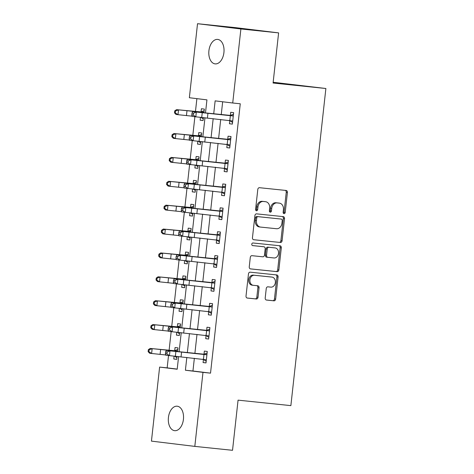 <?xml version="1.0" encoding="UTF-8"?>
<svg xmlns="http://www.w3.org/2000/svg" width="474" height="474" viewBox="0 0 474 474"><rect width="100%" height="100%" fill="white"/><g stroke="black" fill="none" stroke-linecap="round" stroke-linejoin="round"><path stroke-width="0.71" d="M284.033 213.626A1.321 1.043 96.9 0 0 285.212 212.423L287.41 192.497A1.884 1.487 96.9 0 0 286.16 190.471L259.485 187.704A1.884 1.487 96.9 0 0 257.797 189.428L255.593 209.348A1.321 1.043 96.9 0 0 257.666 209.567L257.951 206.99A6.038 4.764 96.9 0 1 263.354 201.48L265.576 201.711A6.038 4.764 96.9 0 1 265.641 201.717A6.038 4.764 96.9 0 1 269.653 208.199L269.368 210.776A1.321 1.043 96.9 0 0 271.442 210.995L271.726 208.412A6.038 4.764 96.9 0 1 277.124 202.908L279.346 203.133A6.038 4.764 96.9 0 1 279.411 203.145A6.038 4.764 96.9 0 1 283.422 209.627L283.138 212.204A1.321 1.043 96.9 0 0 284.033 213.626M283.458 213.324A1.321 1.043 96.9 0 0 284.039 212.275L286.243 192.355A1.884 1.487 96.9 0 0 285.182 190.37M255.913 210.468A1.321 1.043 96.9 0 0 256.499 209.425L256.784 206.842L257.951 206.99M269.688 211.896A1.321 1.043 96.9 0 0 270.269 210.853L270.553 208.27L271.726 208.412M168.424 417.529A12.3 7.554 95.9 0 1 177.193 406.206A12.3 7.554 95.9 0 1 183.426 419.354A12.3 7.554 95.9 0 1 174.657 430.676A12.3 7.554 95.9 0 1 168.424 417.529M208.916 50.736A12.3 7.554 95.9 0 1 217.684 39.413A12.3 7.554 95.9 0 1 223.918 52.561A12.3 7.554 95.9 0 1 215.149 63.883A12.3 7.554 95.9 0 1 208.916 50.736M265.203 298.016A1.884 1.487 96.9 0 0 266.459 300.042A1.884 1.487 96.9 0 0 266.477 300.048L273.954 300.824A1.884 1.487 96.9 0 0 275.643 299.1L278.084 276.976A1.884 1.487 96.9 0 0 276.834 274.95A1.884 1.487 96.9 0 0 276.81 274.944L250.159 272.183A1.884 1.487 96.9 0 0 248.471 273.901L246.024 296.031A1.884 1.487 96.9 0 0 247.28 298.057A1.884 1.487 96.9 0 0 247.298 298.057L256.333 298.993A1.884 1.487 96.9 0 0 258.022 297.275L259.065 287.807A1.884 1.487 96.9 0 0 257.815 285.781A1.884 1.487 96.9 0 0 257.791 285.775L253.312 285.312A5.048 3.982 96.9 0 1 253.258 285.307A5.048 3.982 96.9 0 1 249.911 279.85A5.048 3.982 96.9 0 1 254.419 275.281L271.969 277.1A5.048 3.982 96.9 0 1 272.023 277.106A5.048 3.982 96.9 0 1 275.37 282.557A5.048 3.982 96.9 0 1 270.861 287.131L267.934 286.829A1.884 1.487 96.9 0 0 266.246 288.548L265.203 298.016M205.491 112.942L206.937 99.866L189.357 97.727L197.528 23.7L235.246 27.611L278.611 32.884L273.077 83.027L325.881 88.502L290.87 405.626L238.067 400.151L232.527 450.3L194.814 446.389L151.443 441.116L159.619 367.089L177.199 369.228L178.597 356.561M278.611 32.884L240.893 28.973L232.722 103L215.143 100.861L213.709 113.837M194.352 358.273L192.948 371.006L210.527 373.145L240.265 103.782L232.722 103M210.527 373.145L202.985 372.363L194.814 446.389M280.395 242.504A1.884 1.487 96.9 0 0 282.083 240.78L284.524 218.656A1.884 1.487 96.9 0 0 283.268 216.63A1.884 1.487 96.9 0 0 283.251 216.624L256.594 213.863A1.884 1.487 96.9 0 0 254.905 215.587L252.464 237.711A1.884 1.487 96.9 0 0 253.72 239.737A1.884 1.487 96.9 0 0 253.738 239.743L279.222 242.362A1.884 1.487 96.9 0 0 280.91 240.638L283.351 218.514A1.884 1.487 96.9 0 0 282.297 216.529M281.307 247.813L278.86 269.943A1.884 1.487 96.9 0 1 277.177 271.661L250.521 268.9A1.884 1.487 96.9 0 0 250.521 268.9A1.884 1.487 96.9 0 1 249.247 266.874L250.29 257.4A1.884 1.487 96.9 0 1 251.978 255.682L262.792 256.801A1.884 1.487 96.9 0 0 264.474 255.077L265.167 248.797A1.884 1.487 96.9 0 0 263.917 246.77A1.884 1.487 96.9 0 0 263.894 246.77L252.642 245.603A1.321 1.043 96.9 0 0 252.642 245.603A1.321 1.043 96.9 0 1 252.932 242.978L280.033 245.787A1.884 1.487 96.9 0 0 280.033 245.787A1.884 1.487 96.9 0 1 281.307 247.813L280.134 247.671L277.693 269.801L278.86 269.943M222.667 101.78L221.245 114.655M220.718 119.472L218.609 138.532M218.081 143.355L215.972 162.416M215.445 167.233L213.341 186.294M212.808 191.111L210.705 210.172M210.172 214.995L208.068 234.055M207.535 238.872L205.432 257.933M204.898 262.75L202.795 281.811M202.262 286.634L200.158 305.694M199.625 310.511L197.522 329.572M196.988 334.389L194.885 353.456M232.562 122.452L229.789 120.645L229.446 123.761L232.379 124.117L233.641 112.658L230.714 112.302L230.37 115.419L233.469 114.216M229.926 146.33L227.153 144.529L226.809 147.645L229.742 148.001L231.01 136.536L228.077 136.18L227.733 139.297L230.832 138.1M227.289 170.213L224.522 168.406L224.172 171.523L227.105 171.878L228.373 160.413L225.44 160.058L225.097 163.174L228.195 161.978M224.652 194.091L221.885 192.284L221.536 195.401L224.469 195.756L225.737 184.297L222.804 183.942L222.46 187.058L225.565 185.855M222.016 217.969L219.249 216.168L218.905 219.284L221.832 219.64L223.1 208.175L220.167 207.819L219.823 210.936L222.928 209.739M219.379 241.853L216.612 240.045L216.268 243.162L219.195 243.518L220.463 232.053L217.53 231.697L217.187 234.814L220.292 233.617M216.742 265.73L213.975 263.923L213.632 267.04L216.559 267.395L217.827 255.936L214.894 255.581L214.55 258.697L217.655 257.495M214.106 289.608L211.339 287.807L210.995 290.923L213.922 291.279L215.19 279.814L212.257 279.459L211.914 282.575L215.018 281.378M211.469 313.492L208.702 311.685L208.359 314.801L211.286 315.157L212.553 303.692L209.621 303.336L209.277 306.453L212.382 305.256M208.833 337.37L206.066 335.562L205.722 338.679L208.649 339.034L209.917 327.575L206.984 327.22L206.64 330.337L209.745 329.14M206.196 361.253L203.429 359.446L203.085 362.563L206.012 362.918L207.28 351.453L204.347 351.098L204.004 354.214L207.108 353.017M196.882 98.645L195.46 111.556M194.885 116.728L192.823 135.434M192.248 140.606L190.187 159.317M189.612 164.49L187.55 183.195M186.981 188.368L184.913 207.073M184.345 212.245L182.277 230.957M181.708 236.129L179.64 254.834M179.071 260.007L177.003 278.712M176.435 283.885L174.367 302.596M173.798 307.768L171.73 326.473M171.161 331.646L169.094 350.351M168.525 355.524L167.162 367.871L177.211 369.098M203.583 112.397L176.5 109.648L203.998 112.208L203.933 112.776L204.341 109.097L201.414 108.736L201.065 111.852L204.17 110.655M200.466 117.303L200.147 120.2L203.073 120.556L203.405 117.599M200.946 136.275L173.863 133.526L201.361 136.091L201.302 136.654L201.705 132.975L198.778 132.619L198.428 135.736L201.533 134.539M197.83 141.181L197.51 144.078L200.443 144.434L200.769 141.477M198.31 160.159L171.227 157.409L198.725 159.969L198.665 160.532L199.068 156.853L196.141 156.497L195.798 159.614L198.896 158.417M195.193 165.059L194.873 167.962L197.806 168.317L198.132 165.355M195.673 184.036L168.59 181.287L196.088 183.853L196.029 184.416L196.432 180.736L193.505 180.375L193.161 183.491L196.26 182.294M192.557 188.942L192.237 191.84L195.169 192.195L195.495 189.239M193.037 207.914L165.953 205.165L193.451 207.731L193.392 208.293L193.795 204.614L190.868 204.258L190.524 207.375L193.623 206.178M189.92 212.82L189.6 215.717L192.533 216.073L192.859 213.116M190.4 231.798L163.317 229.049L190.815 231.608L190.755 232.171L191.158 228.492L188.231 228.136L187.888 231.253L190.986 230.056M187.283 236.698L186.963 239.601L189.896 239.957L190.222 236.994M187.763 255.676L160.68 252.926L188.178 255.492L188.119 256.055L188.522 252.375L185.595 252.014L185.251 255.131L188.35 253.934M184.647 260.582L184.327 263.479L187.26 263.834L187.586 260.878M185.127 279.553L158.043 276.804L185.541 279.37L185.482 279.933L185.885 276.253L182.958 275.898L182.614 279.014L185.713 277.817M182.01 284.459L181.69 287.357L184.623 287.712L184.949 284.756M182.49 303.437L155.407 300.688L182.905 303.247L182.846 303.81L183.248 300.131L180.321 299.775L179.978 302.892L183.077 301.695M179.373 308.337L179.054 311.24L181.986 311.596L182.312 308.633M179.853 327.315L152.77 324.566L180.268 327.131L180.209 327.694L180.612 324.015L177.685 323.653L177.341 326.77L180.44 325.573M176.737 332.221L176.417 335.118L179.35 335.474L179.676 332.517M177.217 351.198L150.134 348.443L177.632 351.009L177.572 351.572L177.981 347.892L175.048 347.537L174.705 350.653L177.803 349.457M174.1 356.098L173.78 358.996L176.713 359.357L177.039 356.395M325.881 88.502L273.16 82.263M197.528 23.7L240.893 28.973M167.162 367.871L159.619 367.089M179.131 351.738L181.234 332.677M181.767 327.86L183.871 308.799M184.404 303.982L186.507 284.921M187.04 280.098L189.144 261.038M189.677 256.221L191.78 237.16M192.314 232.343L194.417 213.282M194.944 208.459L197.054 189.399M197.581 184.582L199.69 165.521M200.218 160.704L202.327 141.643M202.854 136.82L204.964 117.759M186.815 357.449L185.405 370.224L202.985 372.363M213.176 118.654L211.072 137.715M210.539 142.532L208.436 161.593M207.902 166.41L205.799 185.476M205.266 190.293L203.162 209.354M202.629 214.171L200.526 233.232M199.992 238.049L197.889 257.115M197.356 261.932L195.252 280.993M194.725 285.81L192.616 304.871M192.089 309.688L189.979 328.755M189.452 333.572L187.343 352.632M192.948 371.006L185.405 370.224M200.147 120.2L203.079 120.503M197.51 144.078L200.443 144.386M194.873 167.962L197.812 168.264M192.237 191.84L195.175 192.142M189.6 215.717L192.539 216.026M186.963 239.601L189.902 239.903M184.327 263.479L187.266 263.781M181.69 287.357L184.629 287.665M179.054 311.24L181.992 311.542M176.417 335.118L179.356 335.42M173.78 358.996L176.719 359.304M229.446 123.761L232.384 124.07M226.809 147.645L229.748 147.947M224.172 171.523L227.111 171.825M221.536 195.401L224.475 195.709M218.905 219.284L221.838 219.586M216.268 243.162L219.201 243.464M213.632 267.04L216.565 267.348M210.995 290.923L213.928 291.226M208.359 314.801L211.291 315.103M205.722 338.679L208.655 338.987M203.085 362.563L206.018 362.865M278.309 203.008A6.038 4.764 96.9 0 0 278.244 203.002A6.038 4.764 96.9 0 0 278.179 202.991L279.346 203.133M270.553 208.27A6.038 4.764 96.9 0 1 275.957 202.765L278.179 202.991M264.533 201.58A6.038 4.764 96.9 0 0 264.468 201.574A6.038 4.764 96.9 0 0 264.403 201.563L265.576 201.711M256.784 206.842A6.038 4.764 96.9 0 1 262.181 201.337L264.403 201.563M253.519 239.696L279.222 242.362M282.226 220.505A1.321 1.043 96.9 0 0 281.331 219.083L257.933 216.659A1.321 1.043 96.9 0 0 256.754 217.862L256.452 220.582A6.038 4.764 96.9 0 0 260.463 227.064A6.038 4.764 96.9 0 0 260.528 227.076L276.52 228.729A6.038 4.764 96.9 0 0 281.923 223.224L282.226 220.505M280.187 218.947A1.321 1.043 96.9 0 0 280.175 218.941A1.321 1.043 96.9 0 0 280.158 218.941L281.331 219.083M260.398 227.058L259.355 226.933A6.038 4.764 96.9 0 1 259.29 226.922A6.038 4.764 96.9 0 1 255.279 220.44L255.581 217.72A1.321 1.043 96.9 0 1 256.76 216.517L281.349 219.083M250.302 268.859L276.004 271.519A1.884 1.487 96.9 0 0 277.693 269.801M262.768 246.628A1.884 1.487 96.9 0 0 262.744 246.628A1.884 1.487 96.9 0 0 262.726 246.628L252.458 245.562M274.008 257.963A5.048 3.982 96.9 0 0 278.516 253.394A5.048 3.982 96.9 0 0 275.169 247.938A5.048 3.982 96.9 0 0 275.116 247.932L268.93 247.292A1.884 1.487 96.9 0 0 267.241 249.01L266.548 255.296A1.884 1.487 96.9 0 0 267.804 257.323A1.884 1.487 96.9 0 0 267.822 257.323L274.008 257.963M274.055 247.801A5.048 3.982 96.9 0 0 273.996 247.795A5.048 3.982 96.9 0 0 273.942 247.789L275.116 247.932M267.78 257.317L266.649 257.181A1.884 1.487 96.9 0 1 266.631 257.181A1.884 1.487 96.9 0 1 265.375 255.154L266.074 248.868A1.884 1.487 96.9 0 1 267.757 247.15L273.942 247.789M280.134 247.671A1.884 1.487 96.9 0 0 279.079 245.686M270.909 276.97A5.048 3.982 96.9 0 0 270.85 276.964A5.048 3.982 96.9 0 0 270.796 276.958L271.969 277.1M253.205 285.295L252.138 285.17A5.048 3.982 96.9 0 1 252.085 285.164A5.048 3.982 96.9 0 1 248.737 279.707A5.048 3.982 96.9 0 1 253.246 275.139L270.796 276.958M247.084 298.016L255.16 298.851A1.884 1.487 96.9 0 0 256.849 297.133L257.892 287.659A1.884 1.487 96.9 0 0 256.837 285.674M266.258 300.001L272.781 300.682A1.884 1.487 96.9 0 0 274.47 298.958L276.917 276.828A1.884 1.487 96.9 0 0 275.856 274.843M203.263 118.891L200.887 117.345M175.504 111.023L174.699 110.922L174.485 112.83L175.291 112.936L175.504 111.023L178.52 109.909L177.993 114.684L192.059 116.166M200.615 112.036L201.065 111.852M175.291 112.936L177.993 114.684L175.972 114.424L174.485 112.83M174.699 110.922L176.5 109.648M229.831 120.467L230.358 115.686L233.297 115.775L232.722 121L192.112 116.403L191.804 114.939L193.279 115.117L193.493 113.203L192.017 113.031L191.804 114.939M230.358 115.686L196.331 112.06L195.803 116.835L193.279 115.117M193.493 113.203L196.331 112.06L192.64 111.627L230.37 115.419M229.789 120.645L229.321 120.366M232.817 115.952L229.849 115.591M192.64 111.627L192.017 113.031M200.626 142.769L198.251 141.222M172.868 134.906L172.062 134.8L171.849 136.708L172.654 136.814L172.868 134.906L175.884 133.787L175.356 138.562L189.422 140.043M197.978 135.919L198.428 135.736M172.654 136.814L175.356 138.562L173.336 138.301L171.849 136.708M172.062 134.8L173.863 133.526M197.99 166.652L195.614 165.1M170.231 158.784L169.425 158.677L169.212 160.591L170.018 160.692L170.231 158.784L173.247 157.67L172.72 162.446L186.786 163.921M195.341 159.797L195.798 159.614M170.018 160.692L172.72 162.446L170.699 162.185L169.212 160.591M169.425 158.677L171.227 157.409M195.353 190.53L192.977 188.984M167.595 182.662L166.789 182.561L166.575 184.469L167.381 184.576L167.595 182.662L170.61 181.548L170.083 186.323L184.149 187.805M192.705 183.675L193.161 183.491M167.381 184.576L170.083 186.323L168.063 186.063L166.575 184.469M166.789 182.561L168.59 181.287M227.194 144.345L227.721 139.569L230.66 139.652L230.086 144.884L189.476 140.28L189.167 138.823L190.643 138.995L190.856 137.087L189.381 136.909L189.167 138.823M227.721 139.569L193.694 135.937L193.167 140.713L190.643 138.995M190.856 137.087L193.694 135.937L190.003 135.505L227.733 139.297M227.153 144.529L226.685 144.244M230.18 139.83L227.212 139.469M190.003 135.505L189.381 136.909M224.558 168.223L225.085 163.447L228.03 163.53L227.449 168.762L186.839 164.158L186.531 162.701L188.006 162.872L188.219 160.964L186.744 160.793L186.531 162.701M225.085 163.447L191.058 159.821L190.53 164.597L188.006 162.872M188.219 160.964L191.058 159.821L187.366 159.382L225.097 163.174M224.522 168.406L224.048 168.128M227.544 163.714L224.575 163.352M187.366 159.382L186.744 160.793M221.921 192.106L222.448 187.331L225.393 187.414L224.812 192.64L184.202 188.042L183.894 186.578L185.375 186.756L185.583 184.842L184.108 184.67L183.894 186.578M222.448 187.331L188.427 183.699L187.9 188.474L185.375 186.756M185.583 184.842L188.427 183.699L184.73 183.266L222.46 187.058M221.885 192.284L221.411 192.006M224.907 187.591L221.939 187.23M184.73 183.266L184.108 184.67M192.717 214.408L190.341 212.862M164.958 206.546L164.152 206.439L163.939 208.347L164.745 208.453L164.958 206.546L167.974 205.426L167.446 210.201L181.518 211.682M190.068 207.559L190.524 207.375M164.745 208.453L167.446 210.201L165.426 209.941L163.939 208.347M164.152 206.439L165.953 205.165M219.284 215.984L219.812 211.208L222.756 211.291L222.176 216.523L181.566 211.919L181.258 210.462L182.739 210.634L182.946 208.726L181.471 208.548L181.258 210.462M219.812 211.208L185.79 207.576L185.263 212.352L182.739 210.634M182.946 208.726L185.79 207.576L182.093 207.144L219.823 210.936M219.249 216.168L218.775 215.883M222.27 211.469L219.302 211.108M182.093 207.144L181.471 208.548M190.08 238.292L187.704 236.739M162.321 230.423L161.516 230.317L161.302 232.23L162.108 232.331L162.321 230.423L165.337 229.309L164.81 234.085L178.882 235.56M187.431 231.436L187.888 231.253M162.108 232.331L164.81 234.085L162.789 233.824L161.302 232.23M161.516 230.317L163.317 229.049M216.648 239.862L217.175 235.086L220.12 235.169L219.539 240.401L178.929 235.803L178.621 234.34L180.102 234.512L180.31 232.604L178.834 232.432L178.621 234.34M217.175 235.086L183.154 231.46L182.626 236.236L180.102 234.512M180.31 232.604L183.154 231.46L179.456 231.022L217.187 234.814M216.612 240.045L216.138 239.767M219.634 235.353L216.665 234.991M179.456 231.022L178.834 232.432M187.443 262.169L185.067 260.623M159.685 254.301L158.879 254.2L158.666 256.108L159.471 256.215L159.685 254.301L162.701 253.187L162.173 257.963L176.245 259.444M184.795 255.314L185.251 255.131M159.471 256.215L162.173 257.963L160.153 257.702L158.666 256.108M158.879 254.2L160.68 252.926M214.011 263.745L214.538 258.97L217.483 259.053L216.902 264.279L176.292 259.681L175.984 258.223L177.466 258.395L177.673 256.481L176.198 256.31L175.984 258.223M214.538 258.97L180.517 255.338L179.99 260.113L177.466 258.395M177.673 256.481L180.517 255.338L176.82 254.905L214.55 258.697M213.975 263.923L213.501 263.645M216.997 259.231L214.029 258.869M176.82 254.905L176.198 256.31M184.807 286.047L182.431 284.501M157.048 278.185L156.242 278.078L156.029 279.986L156.841 280.093L157.048 278.185L160.064 277.065L159.537 281.84L173.608 283.322M182.158 279.198L182.614 279.014M156.841 280.093L159.537 281.84L157.516 281.586L156.029 279.986M156.242 278.078L158.043 276.804M211.374 287.623L211.902 282.848L214.846 282.931L214.266 288.162L173.656 283.559L173.348 282.101L174.829 282.273L175.036 280.365L173.561 280.187L173.348 282.101M211.902 282.848L177.88 279.216L177.353 283.991L174.829 282.273M175.036 280.365L177.88 279.216L174.183 278.783L211.914 282.575M211.339 287.807L210.865 287.528M214.361 283.108L211.392 282.747M174.183 278.783L173.561 280.187M182.17 309.931L179.794 308.378M154.411 302.062L153.606 301.956L153.392 303.87L154.204 303.97L154.411 302.062L157.427 300.949L156.9 305.724L170.972 307.199M179.522 303.076L179.978 302.892M154.204 303.97L156.9 305.724L154.88 305.463L153.392 303.87M153.606 301.956L155.407 300.688M208.738 311.501L209.265 306.725L212.21 306.808L211.629 312.04L171.019 307.442L170.711 305.979L172.192 306.157L172.4 304.243L170.924 304.071L170.711 305.979M209.265 306.725L175.244 303.099L174.716 307.875L172.192 306.157M172.4 304.243L175.244 303.099L171.547 302.661L209.277 306.453M208.702 311.685L208.228 311.406M211.724 306.992L208.756 306.631M171.547 302.661L170.924 304.071M179.533 333.809L177.157 332.262M151.775 325.94L150.969 325.839L150.756 327.747L151.567 327.854L151.775 325.94L154.791 324.826L154.263 329.602L168.335 331.083M176.885 326.953L177.341 326.77M151.567 327.854L154.263 329.602L152.243 329.341L150.756 327.747M150.969 325.839L152.77 324.566M206.101 335.385L206.628 330.609L209.573 330.692L208.993 335.918L168.383 331.32L168.074 329.863L169.556 330.034L169.763 328.121L168.288 327.949L168.074 329.863M206.628 330.609L172.607 326.977L172.08 331.753L169.556 330.034M169.763 328.121L172.607 326.977L168.91 326.545L206.64 330.337M206.066 335.562L205.597 335.284M209.087 330.87L206.119 330.508M168.91 326.545L168.288 327.949M176.897 357.686L174.521 356.14M149.138 349.824L148.332 349.717L148.119 351.631L148.931 351.732L149.138 349.824L152.154 348.704L151.627 353.486L165.699 354.961M174.248 350.837L174.705 350.653M148.931 351.732L151.627 353.486L149.606 353.225L148.119 351.631M148.332 349.717L150.134 348.443M203.464 359.262L203.992 354.487L206.937 354.57L206.356 359.802L165.746 355.198L165.438 353.74L166.919 353.912L167.126 352.004L165.651 351.827L165.438 353.74M203.992 354.487L169.97 350.855L169.443 355.636L166.919 353.912M167.126 352.004L169.97 350.855L166.273 350.422L204.004 354.214M203.429 359.446L202.961 359.168M206.451 354.748L203.488 354.386M166.273 350.422L165.651 351.827M284.039 212.275L285.212 212.423M256.499 209.425L257.666 209.567M270.269 210.853L271.442 210.995M275.957 202.765L277.124 202.908M262.181 201.337L263.354 201.48M286.243 192.355L287.41 192.497M283.351 218.514L284.524 218.656M280.91 240.638L282.083 240.78M256.76 216.517L257.933 216.659M255.581 217.72L256.754 217.862M255.279 220.44L256.452 220.582M276.004 271.519L277.177 271.661M262.726 246.628L263.894 246.77M267.757 247.15L268.93 247.292M266.074 248.868L267.241 249.01M265.375 255.154L266.548 255.296M253.246 275.139L254.419 275.281M257.892 287.659L259.065 287.807M256.849 297.133L258.022 297.275M255.16 298.851L256.333 298.993M276.917 276.828L278.084 276.976M274.47 298.958L275.643 299.1M272.781 300.682L273.954 300.824M186.981 110.809L186.454 115.585M203.405 112.379L203.37 112.711M207.422 118.026L207.95 113.25M201.723 117.428L202.25 112.652M184.345 134.687L183.817 139.463M200.769 136.263L200.733 136.595M181.708 158.571L181.181 163.346M198.132 160.141L198.096 160.473M179.071 182.449L178.544 187.224M195.495 184.019L195.46 184.356M204.786 141.904L205.313 137.128M199.086 141.305L199.613 136.53M202.149 165.787L202.676 161.012M196.449 165.183L196.977 160.408M199.513 189.665L200.04 184.89M193.813 189.067L194.34 184.291M176.435 206.326L175.907 211.102M192.859 207.902L192.823 208.234M196.876 213.543L197.403 208.767M191.176 212.945L191.703 208.169M173.798 230.21L173.271 234.986M190.222 231.78L190.187 232.112M194.239 237.427L194.767 232.651M188.539 236.822L189.067 232.047M171.161 254.088L170.634 258.863M187.586 255.658L187.55 255.996M191.603 261.304L192.13 256.529M185.903 260.706L186.43 255.93M168.525 277.965L167.997 282.741M184.955 279.542L184.913 279.873M188.966 285.182L189.493 280.407M183.266 284.584L183.793 279.808M165.888 301.849L165.361 306.625M182.318 303.419L182.277 303.751M186.329 309.066L186.857 304.29M180.63 308.461L181.157 303.686M163.252 325.727L162.724 330.502M179.682 327.297L179.64 327.635M183.693 332.944L184.22 328.168M177.999 332.345L178.526 327.57M160.615 349.605L160.088 354.38M177.045 351.181L177.003 351.512M181.056 356.821L181.583 352.046M175.362 356.223L175.89 351.447M278.244 203.002L279.411 203.145M264.468 201.574L265.641 201.717M259.29 226.922L260.463 227.064M262.744 246.628L263.917 246.77M273.996 247.795L275.169 247.938M266.631 257.181L267.804 257.323M270.85 276.964L272.023 277.106M252.085 285.164L253.258 285.307"/></g></svg>
